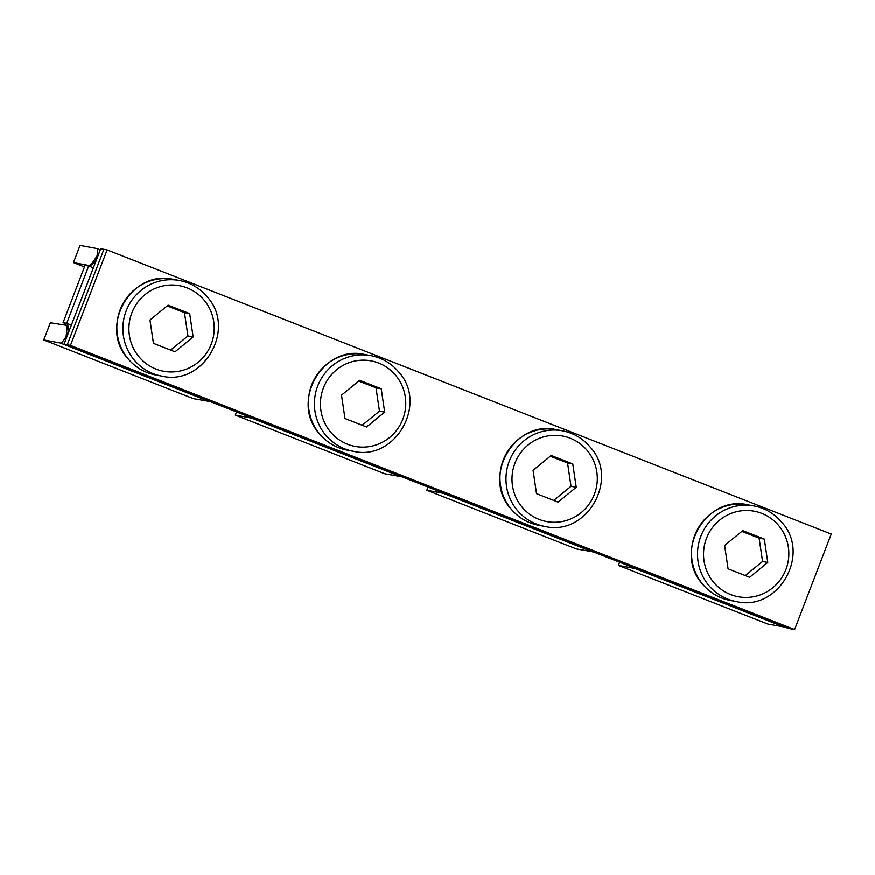 <?xml version="1.0" encoding="UTF-8"?>
<svg xmlns="http://www.w3.org/2000/svg" width="875" height="875" viewBox="0 0 875 875"><rect width="100%" height="100%" fill="white"/><g stroke="black" fill="none" stroke-linecap="round" stroke-linejoin="round"><path stroke-width="1.31" d="M175.011 351.838L153.431 343.372L149.975 320.042L168.098 305.178L189.678 313.644L193.134 336.973L175.011 351.838M167.169 305.933L184.461 312.67L189.678 313.644M193.134 336.973L187.917 336L184.461 312.67M187.917 336L170.636 350.12M107.111 249.944L70.448 345.428L67.244 344.837L103.895 249.342L67.244 344.837L791.383 628.972L794.598 629.573L831.25 534.078L107.111 249.944L100.691 248.752L64.028 344.247L788.178 628.381L791.383 628.972L67.244 344.837L64.028 344.247M428.072 487.08L426.847 490.284L443.395 493.358A19.961 3.905 -68.6 0 0 443.931 493.303M784.973 627.123L767.889 624.105L618.395 565.447L634.944 568.52L784.448 627.178M252.383 418.141A19.961 3.905 111.4 0 1 251.847 418.195L235.298 415.122L384.792 473.791L401.887 476.809M426.847 490.284L576.341 548.942L593.425 551.961M619.62 562.242L618.395 565.447M67.364 325.281L67.309 326.637L64.936 323.455L63.077 322.645L66.992 323.422L63.372 322.755M67.277 325.467L50.345 322.777L43.75 339.97L193.255 398.628L210.339 401.647M236.523 411.928L235.298 415.122M67.244 326.266L66.117 336.492A19.961 3.905 111.4 0 1 65.166 338.1A19.961 3.905 111.4 0 1 60.298 343.033L43.75 339.97M93.362 267.848L88.977 266.131C93.57 264.316 96.217 261.002 96.939 256.189L97.267 254.472C97.858 250.764 97.639 248.773 96.589 248.5L100.242 249.922M63.077 322.645L85.072 265.344L89.031 266.142M89.677 265.628L73.445 262.62L80.041 245.427L96.589 248.5M73.445 262.62L84.459 266.941M88.681 266.011L66.697 323.312M66.117 336.492C68.884 332.216 69.169 327.863 66.992 323.422L71.367 325.139M794.598 629.573L70.448 345.428M366.559 427L344.98 418.534L341.523 395.194L359.647 380.33L381.227 388.795L384.683 412.136L366.559 427M358.717 381.095L376.009 387.833L381.227 388.795M384.683 412.136L379.466 411.163L376.009 387.833M379.466 411.163L362.184 425.283M558.108 502.152L536.528 493.686L533.072 470.356L551.195 455.492L572.775 463.958L576.231 487.287L558.108 502.152M550.266 456.258L567.558 462.995L572.775 463.958M576.231 487.287L571.014 486.325L567.558 462.995M571.014 486.325L553.733 500.434M749.656 577.314L728.077 568.848L724.62 545.519L742.744 530.655L764.323 539.12L767.78 562.45L749.656 577.314M741.814 531.409L759.106 538.147L764.323 539.12M767.78 562.45L762.562 561.477L759.106 538.147M762.562 561.477L745.27 575.597M161.689 376.119A48.617 47.644 -79.5 0 1 133.995 359.778A48.617 47.644 -79.5 0 1 129.434 304.041A48.617 47.644 -79.5 0 1 179.419 280.514L173.403 279.398A48.617 47.644 -79.5 0 0 123.408 302.925A48.617 47.644 -79.5 0 0 127.98 358.663A48.617 47.644 -79.5 0 0 155.662 375.003L161.689 376.119C203.656 386.378 236.709 328.792 207.211 296.909C199.839 288.17 190.575 282.702 179.419 280.514M204.269 300.355A43.498 42.623 -79.5 0 1 198.942 361.637A43.498 42.623 -79.5 0 1 138.852 356.65A43.498 42.623 -79.5 0 1 144.178 295.378A43.498 42.623 -79.5 0 1 204.269 300.355M251.847 418.195L401.352 476.853M443.395 493.358L592.9 552.016M90.923 264.972L96.939 256.189M60.298 343.033L209.803 401.702M353.227 451.281A48.617 47.644 -79.5 0 1 325.544 434.941A48.617 47.644 -79.5 0 1 320.972 379.203A48.617 47.644 -79.5 0 1 370.967 355.677L364.952 354.561A48.617 47.644 -79.5 0 0 314.956 378.088A48.617 47.644 -79.5 0 0 319.528 433.814A48.617 47.644 -79.5 0 0 347.211 450.166L353.227 451.281C395.205 461.541 428.258 403.955 398.759 372.072C391.377 363.333 382.123 357.864 370.967 355.677M395.817 375.517A43.498 42.623 -79.5 0 1 390.48 436.8A43.498 42.623 -79.5 0 1 330.389 431.812A43.498 42.623 -79.5 0 1 335.727 370.53A43.498 42.623 -79.5 0 1 395.817 375.517M544.775 526.444A48.617 47.644 -79.5 0 1 517.092 510.092A48.617 47.644 -79.5 0 1 512.52 454.366A48.617 47.644 -79.5 0 1 562.516 430.839L556.5 429.712A48.617 47.644 -79.5 0 0 506.505 453.239A48.617 47.644 -79.5 0 0 511.066 508.977A48.617 47.644 -79.5 0 0 538.759 525.328L544.775 526.444C586.753 536.703 619.806 479.106 590.308 447.234C582.925 438.484 573.661 433.027 562.516 430.839M587.366 450.68A43.498 42.623 -79.5 0 1 582.028 511.952A43.498 42.623 -79.5 0 1 521.938 506.964A43.498 42.623 -79.5 0 1 527.275 445.692A43.498 42.623 -79.5 0 1 587.366 450.68M736.323 601.595A48.617 47.644 -79.5 0 1 708.641 585.255A48.617 47.644 -79.5 0 1 704.069 529.517A48.617 47.644 -79.5 0 1 754.064 505.991L748.048 504.875A48.617 47.644 -79.5 0 0 698.053 528.402A48.617 47.644 -79.5 0 0 702.614 584.139A48.617 47.644 -79.5 0 0 730.308 600.48L736.323 601.595C778.302 611.855 811.355 554.269 781.845 522.386C774.473 513.647 765.209 508.178 754.064 505.991M778.903 525.842A43.498 42.623 -79.5 0 1 773.577 587.114A43.498 42.623 -79.5 0 1 713.486 582.127A43.498 42.623 -79.5 0 1 718.812 520.855A43.498 42.623 -79.5 0 1 778.903 525.842M173.403 279.398C131.425 269.139 98.383 326.736 127.881 358.608C135.253 367.358 144.517 372.816 155.662 375.003M87.587 265.891L91.317 264.633M364.952 354.561C322.973 344.302 289.92 401.887 319.43 433.77C326.802 442.509 336.066 447.978 347.211 450.166M556.5 429.712C514.522 419.453 481.469 477.05 510.978 508.922C518.35 517.672 527.614 523.141 538.759 525.328M748.048 504.875C706.07 494.616 673.017 552.212 702.516 584.084C709.898 592.834 719.152 598.292 730.308 600.48"/></g></svg>
